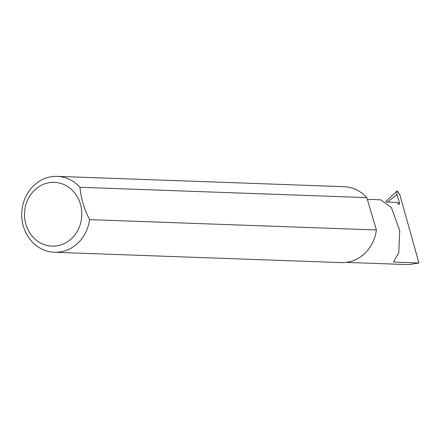 <?xml version="1.0" encoding="UTF-8"?>
<svg xmlns="http://www.w3.org/2000/svg" width="441" height="441" viewBox="0 0 441 441"><rect width="100%" height="100%" fill="white"/><g stroke="black" fill="none" stroke-linecap="round" stroke-linejoin="round"><path stroke-width="0.66" d="M386.344 202.039L396.652 202.408L398.554 204.189A2.029 0.832 69.5 0 0 399.215 204.437A2.029 0.832 69.5 0 0 399.375 202.507L396.878 194.509L396.955 191.168L397.302 191.041L399.783 194.58L418.95 262.985L393.394 262.07L398.796 252.643L399.706 230.687L391.327 207.397L380.682 199.812L367.325 199.332M62.12 244.457A31.906 28.654 -87.9 0 0 80.394 204.023A31.906 28.654 -87.9 0 0 44.216 183.996A31.906 28.654 -87.9 0 0 25.942 224.43A31.906 28.654 -87.9 0 0 62.12 244.457M89.584 219.646A37.987 34.111 92.1 0 1 66.497 250.312A37.987 34.111 92.1 0 1 54.475 252.285A37.987 34.111 92.1 0 1 22.05 219.872A37.987 34.111 92.1 0 1 45.18 178.335A37.987 34.111 92.1 0 1 57.203 176.361A37.987 34.111 92.1 0 1 80.003 187.298C80.857 197.987 84.055 208.769 89.584 219.646L376.393 229.959A37.987 34.111 92.1 0 1 353.313 260.625A37.987 34.111 92.1 0 1 341.284 262.599L54.475 252.285M418.95 262.985L408.713 264.639L346.146 262.389M385.627 201.537L396.955 191.168M80.003 187.298L366.813 197.618A37.987 34.111 92.1 0 0 344.019 186.675L57.203 176.361M376.393 229.959L366.813 197.618M397.506 203.207L399.375 202.507M396.878 194.509L387.413 202.077"/></g></svg>
